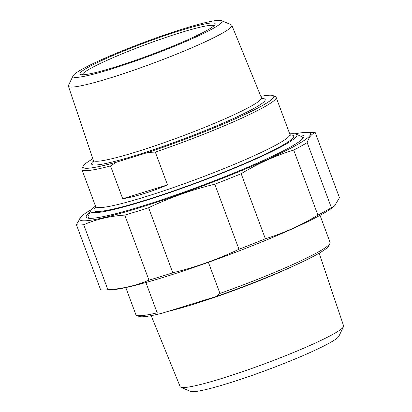 <?xml version="1.0" encoding="UTF-8"?>
<svg xmlns="http://www.w3.org/2000/svg" width="412" height="412" viewBox="0 0 412 412"><rect width="100%" height="100%" fill="white"/><g stroke="black" fill="none" stroke-linecap="round" stroke-linejoin="round"><path stroke-width="0.62" d="M124.769 215.095A128.961 11.902 -20.4 0 0 136.305 211.624A128.961 11.902 -20.4 0 0 148.608 207.73L172.798 272.78A128.961 11.902 159.6 0 1 160.495 276.673A128.961 11.902 159.6 0 1 148.959 280.145L124.769 215.095C110.236 216.032 96.552 219.236 83.708 224.71L107.898 289.754A128.961 11.902 159.6 0 1 104.19 290.017A128.961 11.902 159.6 0 1 100.574 289.688L76.38 224.638A128.961 11.902 -20.4 0 0 83.708 224.71M331.366 207.653A128.961 11.902 159.6 0 1 317.889 215.115L293.694 150.071A128.961 11.902 -20.4 0 0 307.172 142.603L331.366 207.653L334.534 205.928L339.473 197.724L315.278 132.674A128.961 11.902 -20.4 0 0 311.663 132.345L305.596 132.458A123.039 11.356 -20.4 0 0 294.91 133.807M214.786 184.21A128.961 11.902 -20.4 0 0 241.169 173.72L265.359 238.769A128.961 11.902 159.6 0 1 238.975 249.255L214.786 184.21C191.879 189.783 169.821 197.621 148.608 207.73M172.798 272.78C195.7 267.208 217.757 259.364 238.975 249.255M334.534 205.928L333.298 206.953A123.039 11.356 159.6 0 1 163.976 277.173A123.039 11.356 159.6 0 1 110.256 289.899L104.19 290.017M107.898 289.754C122.431 288.822 136.12 285.619 148.959 280.145M265.359 238.769C283.714 233.156 301.224 225.271 317.889 215.115M91.526 209.445A123.039 11.356 -20.4 0 0 82.555 215.409A123.039 11.356 -20.4 0 0 138.288 208.101A123.039 11.356 -20.4 0 0 267.1 159.583A123.039 11.356 -20.4 0 0 305.596 132.458M293.694 150.071C275.345 155.685 257.835 163.569 241.169 173.72M315.278 132.674C311.735 133.715 309.031 137.026 307.172 142.603M76.38 224.638L81.319 216.434L82.555 215.409M89.94 212.381A116.148 10.717 -20.4 0 0 87.035 217.886A116.148 10.717 -20.4 0 0 174.111 195.582A116.148 10.717 -20.4 0 0 289.904 147.347A116.148 10.717 -20.4 0 0 303.824 137.263A116.148 10.717 -20.4 0 0 298.025 134.997M167.514 184.906C150.771 192.002 135.836 196.617 122.709 198.749L167.514 184.906L155.314 152.095A103.613 9.564 -20.4 0 0 276.143 97.361A103.613 9.564 -20.4 0 0 275.417 96.686L273.053 95.615A101.764 9.388 159.6 0 1 148.037 152.419L155.314 152.095M122.709 198.749L110.509 165.938L116.498 162.163L148.037 152.419M116.498 162.163A101.764 9.388 159.6 0 1 83.116 166.252A101.764 9.388 159.6 0 1 92.844 158.816M83.116 166.252L82.024 168.606A103.613 9.564 -20.4 0 0 81.916 169.59A103.613 9.564 -20.4 0 0 110.509 165.938M289.724 133.879A109.994 10.151 159.6 0 1 296.125 134.132A109.994 10.151 159.6 0 1 283.595 145.446A109.994 10.151 159.6 0 1 164.64 194.31A109.994 10.151 159.6 0 1 90.815 210.486A109.994 10.151 159.6 0 1 95.496 206.113M260.827 96.341A101.764 9.388 159.6 0 1 273.053 95.615M73.089 75.808L68.51 85.299A87.195 8.044 -20.4 0 0 68.397 86.139A87.195 8.044 -20.4 0 0 130.563 71.302A87.195 8.044 -20.4 0 0 221.311 33.774A87.195 8.044 -20.4 0 0 231.843 25.353A87.195 8.044 -20.4 0 0 231.209 24.792L221.543 20.6A79.557 7.344 159.6 0 1 212.51 28.794A79.557 7.344 159.6 0 1 126.366 64.174A79.557 7.344 159.6 0 1 73.089 75.808A79.557 7.344 159.6 0 1 145.003 41.983A79.557 7.344 159.6 0 1 221.543 20.6M82.271 74.778A70.308 6.489 159.6 0 1 90.805 68.325A70.308 6.489 159.6 0 1 162.343 38.625A70.308 6.489 159.6 0 1 213.916 25.817M206.469 30.663A72.157 6.659 -20.4 0 0 215.121 24.396A72.157 6.659 -20.4 0 0 145.24 42.621A72.157 6.659 -20.4 0 0 80.433 74.484A72.157 6.659 -20.4 0 0 134.533 60.631A72.157 6.659 -20.4 0 0 206.469 30.663M301.486 139.9A114.438 10.563 -20.4 0 0 302.599 137.448A114.438 10.563 -20.4 0 0 301.795 136.702L296.125 134.132M90.815 210.486L88.199 216.135A114.438 10.563 -20.4 0 0 88.08 217.227A114.438 10.563 -20.4 0 0 90.527 218.36M208.39 262.315L219.957 293.421L216.269 296.486L162.143 313.208L157.168 312.821L145.894 282.503M157.168 312.821A103.613 9.564 159.6 0 1 136.583 315.314L138.947 316.385A101.764 9.388 -20.4 0 0 162.143 313.208M216.269 296.486A101.764 9.388 -20.4 0 0 328.884 245.748L329.976 243.394A103.613 9.564 159.6 0 1 317.559 252.391A103.613 9.564 159.6 0 1 219.957 293.421M136.583 315.314A103.613 9.564 159.6 0 1 135.857 314.639L125.789 287.571M320.021 215.337L330.084 242.411A103.613 9.564 159.6 0 1 329.976 243.394M319.156 253.184L343.603 325.861A87.195 8.044 159.6 0 1 343.49 326.701A87.195 8.044 159.6 0 1 333.056 334.24A87.195 8.044 159.6 0 1 246.247 370.409A87.195 8.044 159.6 0 1 180.791 387.208A87.195 8.044 159.6 0 1 180.157 386.647L151.173 315.659M180.791 387.208L190.457 391.4A79.557 7.344 -20.4 0 0 266.997 370.017A79.557 7.344 -20.4 0 0 338.911 336.192L343.49 326.701M276.143 97.361L289.883 134.312A103.613 9.564 159.6 0 1 243.168 160.582A103.613 9.564 159.6 0 1 144.947 196.915A103.613 9.564 159.6 0 1 95.656 206.546L95.677 207.813M95.785 207.236A106.574 9.837 -20.4 0 0 144.607 200.438A106.574 9.837 -20.4 0 0 255.152 158.872A106.574 9.837 -20.4 0 0 290.244 134.92M262.331 98.808L261.419 97.799A89.662 8.276 159.6 0 1 221.105 120.51A89.662 8.276 159.6 0 1 136.006 151.997A89.662 8.276 159.6 0 1 93.344 160.304L93.318 161.664M93.452 161.118A92.618 8.549 -20.4 0 0 135.636 155.427A92.618 8.549 -20.4 0 0 232.188 119.089A92.618 8.549 -20.4 0 0 261.872 98.483M168.039 311.39A89.708 8.276 -20.4 0 0 192.703 304.525A89.708 8.276 -20.4 0 0 292.309 266.533M81.916 169.59L95.656 206.546M290.702 135.285L289.883 134.312M68.397 86.139L93.344 160.304M231.843 25.353L261.419 97.799M88.08 217.227L88.462 218.252M302.599 137.448L302.98 138.473"/></g></svg>

